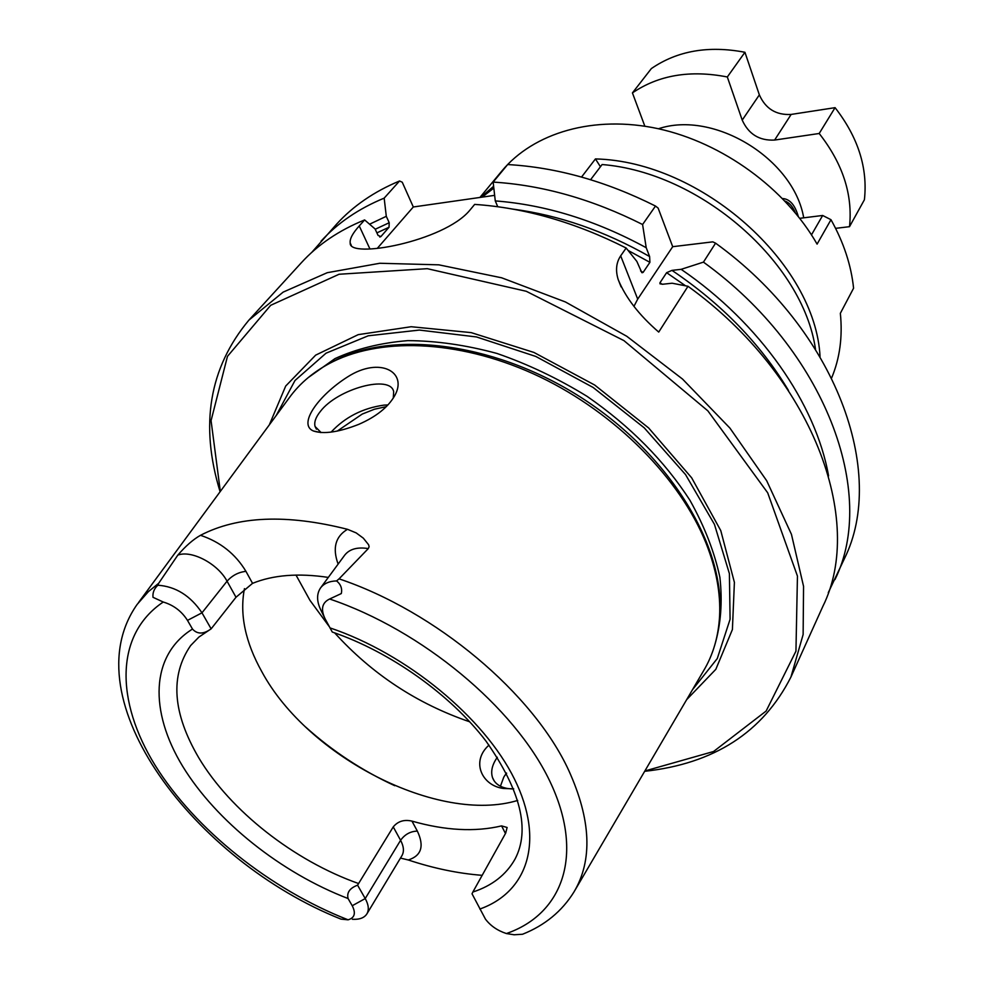 <?xml version="1.0" encoding="UTF-8"?>
<svg xmlns="http://www.w3.org/2000/svg" width="984" height="984" viewBox="0 0 984 984"><rect width="100%" height="100%" fill="white"/><g stroke="black" fill="none" stroke-linecap="round" stroke-linejoin="round"><path stroke-width="1.48" d="M835.601 228.35L849.512 226.677L864.407 199.74C867.888 167.993 858.109 137.305 835.072 107.662L819.192 133.492L774.617 140.06C759.39 140.847 748.59 134.193 742.219 120.11L727.324 76.973C690.264 69.753 658.64 75.067 632.429 92.902L644.852 126.21M849.512 226.677C852.87 194.648 842.771 163.59 819.192 133.492M742.219 120.11L759.353 94.87L744.937 52.275L727.324 76.973M744.937 52.275C708.505 45.338 677.312 50.774 651.359 68.573L632.429 92.902M759.353 94.87C765.54 108.769 776.142 115.288 791.148 114.427L835.072 107.662M479.909 197.452L501.729 171.142C533.476 132.705 593.783 114.747 658.234 128.707C722.613 142.766 785.367 188.485 817.089 244.118L830.988 219.703L822.661 215.471L830.988 219.703C843.682 242.421 851.209 265.25 853.583 288.214L840.348 313.306C842.722 336.823 839.819 358.348 831.64 377.905M820.041 356.614C815.551 263.589 701.469 161.376 595.443 158.928L581.544 177.046M600.437 166.739L595.443 158.928M480.721 197.341L493.624 186.283M811.48 234.868L822.661 215.471L799.771 218.313M494.644 195.349L413.305 206.984L402.259 182.225L399.541 180.995C374.178 191.56 353.219 205.927 336.651 224.094L311.657 252.494M641.802 272.58L636.845 261.4L626.156 248.017C575.173 222.298 524.669 207.772 474.657 204.401L469.565 210.551C443.698 241.498 348.484 259.136 350.206 243.023C349.603 238.989 352.616 233.294 359.246 225.939L369.959 249.026M828.27 592.688L844.481 558.506C887.076 472.738 836.572 330.587 715.577 243.159L712.797 241.855L672.699 246.689L658.124 208.091L655.492 206.05L642.589 224.512L646.217 247.722C595.96 220.379 545.653 204.783 495.272 200.908L497.732 206.714M495.272 200.908L493.144 182.089L507.67 164.549C556.636 167.366 605.91 181.204 655.492 206.05M386.331 406.638L374.461 409.221L362.21 414.079L337.217 431.103M387.954 404.953L384.031 405.113C362.727 408.114 345.089 417.118 331.104 432.111M324.191 616.956L321.362 611.125C316.627 601.876 316.368 594.139 320.563 587.915C323.957 583.475 329.296 581.138 336.577 580.917C340.784 584.336 342.358 588.543 341.325 593.549L329.64 598.998C322.051 602.614 320.526 609.207 325.077 618.776L332.272 632.036C390.439 651.875 450.561 694.679 485.973 741.087C520.721 790.607 530.401 829.955 515.013 859.118C506.194 874.764 492.135 885.735 472.861 892.033L505.678 833.14L507.117 827.482L501.594 825.896C475.026 832.156 445.149 830.558 411.964 821.111C404.178 819.315 397.942 821.234 393.243 826.892L357.586 885.182C349.8 888.109 346.626 892.549 348.065 898.527L352.223 905.735C356.048 913.214 354.671 917.9 348.09 919.819L341.005 919.13C194.98 861.049 70.614 698.8 137.17 604.373L148.4 591.618L158.658 583.315L157.883 585.222C154.168 588.616 152.545 592.639 152.987 597.3L163.246 602.024C114.796 634.52 115.435 701.038 155.091 765.269C195.152 829.696 270.12 889.253 348.09 919.819M472.861 892.033L472.025 893.792L485.456 919.142C490.536 925.833 497.523 930.643 506.403 933.545L514.115 934.775L522.529 934.259C544.828 925.39 561.962 911.295 573.955 891.984C592.823 860.25 591.077 819.709 568.703 770.349C533.303 693.499 435.937 611.347 339.062 578.85L368.287 548.592C357.426 546.858 349.578 549.023 344.744 555.111L320.563 587.915M336.577 580.917L339.062 578.85M328.312 577.411C298.521 572.946 273.269 574.927 252.544 583.352L236 597.251L211.142 628.85L201.978 612.823C190.416 595.689 175.718 586.489 157.883 585.222M211.142 628.85L209.358 630.031C202.581 634.311 196.972 633.991 192.495 629.059L187.489 620.387C181.683 611.248 173.602 605.123 163.246 602.024M244.45 588.629C239.469 614.348 245.287 642.097 261.916 671.863C308.017 757.237 438.753 824.309 517.719 800.435M236 597.251L227.046 581.187C217.858 563.734 191.499 549.822 177.809 555.124C185.73 545.948 193.294 539.343 200.502 535.308C237.771 515.948 286.774 513.956 347.487 529.306L356.171 532.898L363.317 538.15L368.619 544.767L369.123 546.71L368.287 548.592M177.809 555.124L158.658 583.315M352.37 919.277C359.455 919.696 364.301 917.887 366.897 913.878C369.197 909.831 368.631 904.726 365.224 898.564L357.586 885.182M399.541 180.995L384.166 198.141L386.294 216.32L389.209 222.728L389.037 227.255L380.882 236.578L378.065 235.422L375.101 228.977L364.621 219.936C338.939 230.367 317.795 244.684 301.227 262.876L248.903 320.132C209.248 367.733 199.641 424.928 220.096 491.729M644.668 771.308C714.113 763.707 762.871 732.293 790.927 677.054L803.129 634.532L803.559 586.366L791.456 534.349L766.696 480.745L729.919 428.089L682.539 379.074L626.796 336.294L565.456 301.977L501.717 277.82L438.815 264.831L379.787 263.269L327.229 272.703L283.146 292.125L248.903 320.132M790.927 677.054L822.858 606.365C865.612 520.622 812.747 376.22 688 286.282L658.726 332.075C639.083 315.101 625.59 297.623 618.223 279.628C615.369 270.502 616.193 262.568 620.683 255.84L637.706 299.111L633.954 306.344M626.156 248.017L620.683 255.84M364.621 219.936L359.246 225.939M719.12 622.368L719.882 613.413C723.966 545.062 670.141 456.01 584.865 399.947C499.675 343.76 396.613 329.505 335.433 360.255L327.5 364.498M138.449 602.651L289.038 398.089C299.874 383.01 314.511 370.87 332.949 361.669C384.264 336.282 464.35 340.71 540.118 376.97C615.799 413.317 680.227 478.728 706.008 543.106C716.229 568.887 720.743 593.278 719.575 616.255C718.394 636.832 713.031 655.073 703.462 670.977L575.037 890.139M482.172 875.329C458.187 873.484 433.563 868.368 408.286 859.979L400.463 858.085M358.754 424.362C376.171 416.761 388.163 407.192 394.719 395.654C408.126 371.964 379.762 356.245 347.746 376.811C317.943 395.703 297.623 424.608 313.465 431.004C323.785 434.387 338.89 432.173 358.754 424.362M504.546 775.859L506.637 773.326M782.575 198.547C789.746 198.952 794.974 204.906 798.27 216.394M795.22 212.63C792.698 206.48 789.291 202.63 784.998 201.08M803.707 217.821C793.694 158.842 713.954 110.085 658.456 128.756M815.49 349.185C803.067 262.445 700.559 172.397 602.11 164.537L590.597 179.703M493.82 188.092L482.099 197.144M384.166 198.141C358.656 208.645 337.623 222.999 321.042 241.178M386.294 216.32L369.578 224.204M642.589 224.512C592.393 199.285 542.578 185.14 493.144 182.089M834.961 579.588C877.63 493.808 826.093 350.661 703.449 262.125L681.149 269.333L671.974 270.379L666.623 272.679L659.932 282.826L660.006 283.835L662.859 284.228L672.109 283.22L688 286.282M828.577 475.887C815.871 403.711 760.103 323.195 681.149 269.333M715.577 243.159L703.449 262.125M644.864 770.976L713.548 751.518L766.13 711.051L795.945 651.174L797.446 576.083L767.704 492.824L707.865 410.857L623.942 340.624L526.255 291.276L427.314 268.681L339.086 274.253L270.698 305.298L227.476 356.343L211.068 420.635L220.33 491.422M686.66 699.661L715.835 669.304L732.404 629.539L734.396 582.356L720.768 530.597L691.654 477.806L648.64 427.966L594.693 385.039L533.943 352.444L471.164 332.617L411.164 326.725L358.225 334.646L315.679 355.126L285.692 386.048L269.333 424.854M413.305 206.984L377.253 248.411M488.987 745.122C470.389 761.604 482.172 785.909 503.587 788.479L513.709 788.836M497.326 757.262C492.172 764.617 490.561 771.382 492.504 777.581C494.669 783.424 499.712 787.065 507.633 788.516L511.926 788.947M500.425 786.241L503.808 777.077L506.489 773.043M321.079 432.542L315.064 426.478C313.97 422.197 315.753 417.167 320.415 411.373C337.573 388.791 390.5 374.314 393.661 391.669L393.28 398.114M642.072 272.74L643.106 272.408L649.907 262.334L649.612 256.541L646.217 247.722M672.699 246.689L637.706 299.111M774.617 140.06L791.148 114.427M506.403 933.545C563.168 913.964 584.963 854.051 549.502 780.533C514.324 707.189 421.976 630.154 329.64 598.998M252.544 583.352L245.951 571.36C238.608 572.122 232.298 575.394 227.046 581.187L201.978 612.823L187.489 620.387M209.358 630.031L198.903 637.066L190.662 645.529C169.875 675.701 172.581 713.117 198.756 757.778C230.404 810.914 294.118 860.742 358.471 883.497M411.964 821.111L417.351 831.099C410.439 831.308 404.842 834.37 400.586 840.299C403.821 846.412 404.276 851.529 401.939 855.637L366.897 913.878M393.243 826.892L400.586 840.299L365.224 898.564L352.223 905.735M245.951 571.36C235.434 553.918 220.293 541.901 200.502 535.308M714.667 645.393C720.878 624.594 722.613 601.9 719.894 577.325C714.482 552.036 704.507 526.366 689.956 500.315C664.421 460.856 630.166 426.232 587.19 396.429C558.014 378.483 527.904 364.154 496.883 353.428C465.961 345.04 436.269 340.772 407.794 340.636C380.599 342.85 356.331 348.84 334.99 358.606L308.115 377.684M692.502 689.673L717.274 658.554L730.091 619.243L729.402 573.66L714.458 524.398L685.565 474.62L644.225 427.831L593.106 387.45L535.8 356.442L476.49 336.946L419.356 330.071L368.201 335.802L326.048 353.182L295.003 380.488L276.197 415.531M305.594 726.991C332.358 751.063 362.087 770.632 394.781 785.712M192.495 629.059C150.306 655.283 149.224 711.334 182.692 766.339C216.443 821.48 281.153 872.857 348.065 898.527M479.835 909.044C527.818 892.045 545.001 840.816 514.509 779.168C484.226 717.668 407.007 653.831 329.923 627.866M505.469 833.51L501.594 825.896M296.012 575.074L309.935 600.314L329.246 626.587M334.646 632.86C372.05 674.101 417.093 703.769 469.774 721.838M389.209 222.728L375.236 229.26M389.037 227.255L376.897 232.876M380.882 236.578L379.787 237.033M685.553 285.803L666.623 272.679M788.491 390.476C760.657 344.019 721.813 303.995 671.974 270.379M649.612 256.541C604.754 231.068 559.269 215.262 513.131 209.149M649.907 262.334L628.112 250.44M662.146 284.29L659.932 282.826M643.106 272.408L640.596 270.957M417.351 831.099C424.461 846.154 421.435 855.773 408.286 859.979M347.487 529.306C335.409 536.514 332.284 548.113 338.127 564.103M507.633 788.516L503.587 788.479M492.504 777.581L494.214 780.964M316.43 429.184L315.064 426.478M621.101 286.885L618.223 279.628M351.3 245.373L350.206 243.023M335.433 360.255L332.949 361.669M719.882 613.413L719.575 616.255M320.661 432.517L313.465 431.004"/></g></svg>
